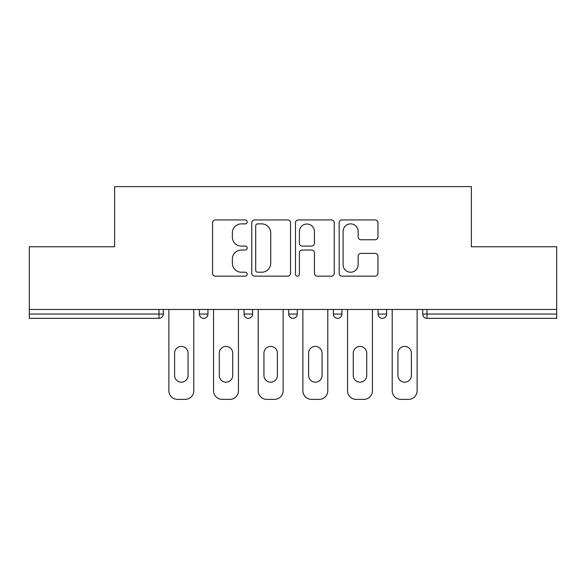 <?xml version="1.0" encoding="UTF-8"?>
<svg xmlns="http://www.w3.org/2000/svg" width="586" height="586" viewBox="0 0 586 586"><rect width="100%" height="100%" fill="white"/><g stroke="black" fill="none" stroke-linecap="round" stroke-linejoin="round"><path stroke-width="0.88" d="M247.189 221.911A1.97 1.97 0 0 0 245.226 219.94L215.362 219.94A2.813 2.813 0 0 0 212.55 222.753L212.55 273.34A2.813 2.813 0 0 0 215.362 276.153L245.226 276.153A1.97 1.97 0 0 0 247.189 274.182A1.97 1.97 0 0 0 245.226 272.219L241.359 272.219A8.995 8.995 0 0 1 232.364 263.224L232.364 259.012A8.995 8.995 0 0 1 241.359 250.017L245.226 250.017A1.97 1.97 0 0 0 247.189 248.046A1.97 1.97 0 0 0 245.226 246.083L241.359 246.083A8.995 8.995 0 0 1 232.364 237.088L232.364 232.869A8.995 8.995 0 0 1 241.359 223.881L245.226 223.881A1.97 1.97 0 0 0 247.189 221.911M375.135 239.755A2.813 2.813 0 0 0 377.948 236.949L377.948 222.753A2.813 2.813 0 0 0 375.135 219.94L341.975 219.94A2.813 2.813 0 0 0 339.162 222.753L339.162 273.34A2.813 2.813 0 0 0 341.975 276.153L375.135 276.153A2.813 2.813 0 0 0 377.948 273.34L377.948 256.199A2.813 2.813 0 0 0 375.135 253.386L360.939 253.386A2.813 2.813 0 0 0 358.134 256.199L358.134 264.696A7.515 7.515 0 0 1 350.611 272.219A7.515 7.515 0 0 1 343.096 264.696L343.096 231.397A7.515 7.515 0 0 1 350.611 223.881A7.515 7.515 0 0 1 358.134 231.397L358.134 236.949A2.813 2.813 0 0 0 360.939 239.755L375.135 239.755M29.3 309.467L29.3 246.757L114.622 246.757L114.622 186.634L471.378 186.634L471.378 246.757L556.7 246.757L556.7 309.467L29.3 309.467L29.3 314.045L159.004 314.045L159.004 309.467M290.539 222.753A2.813 2.813 0 0 0 287.733 219.94L254.566 219.94A2.813 2.813 0 0 0 251.76 222.753L251.76 273.34A2.813 2.813 0 0 0 254.566 276.153L287.733 276.153A2.813 2.813 0 0 0 290.539 273.34L290.539 222.753M298.267 219.94L331.434 219.94A2.813 2.813 0 0 1 334.24 222.753L334.24 273.34A2.813 2.813 0 0 1 331.434 276.153L317.238 276.153A2.813 2.813 0 0 1 314.433 273.34L314.433 252.822A2.813 2.813 0 0 0 311.62 250.017L302.208 250.017A2.813 2.813 0 0 0 299.395 252.822L299.395 274.182A1.97 1.97 0 0 1 297.424 276.153A1.97 1.97 0 0 1 295.461 274.182L295.461 222.753A2.813 2.813 0 0 1 298.267 219.94M159.004 318.337A4.292 4.292 0 0 0 163.296 314.045L159.004 314.045L159.004 318.337A4.292 4.292 0 0 0 163.296 314.045L163.296 309.467L163.296 314.045A4.292 4.292 0 0 1 159.004 318.337L29.3 318.337L29.3 314.045M556.7 309.467L556.7 318.337L426.996 318.337A4.292 4.292 0 0 1 422.704 314.045L422.704 309.467M199.372 309.467L199.372 314.045L199.372 309.467M203.672 318.337A4.292 4.292 0 0 1 199.372 314.045A4.292 4.292 0 0 0 203.672 318.337A4.292 4.292 0 0 0 207.964 314.045L207.964 309.467L207.964 314.045A4.292 4.292 0 0 1 203.672 318.337A4.292 4.292 0 0 1 199.372 314.045L207.964 314.045A4.292 4.292 0 0 1 203.672 318.337M244.04 309.467L244.04 314.045L244.04 309.467M252.632 309.467L252.632 314.045L252.632 309.467M288.708 309.467L288.708 314.045L288.708 309.467M297.292 309.467L297.292 314.045L297.292 309.467M333.368 309.467L333.368 314.045L333.368 309.467M341.96 309.467L341.96 314.045A4.292 4.292 0 0 1 337.668 318.337A4.292 4.292 0 0 1 333.368 314.045A4.292 4.292 0 0 0 337.668 318.337A4.292 4.292 0 0 0 341.96 314.045A4.292 4.292 0 0 1 337.668 318.337A4.292 4.292 0 0 1 333.368 314.045L341.96 314.045M378.036 309.467L378.036 314.045L378.036 309.467M386.628 309.467L386.628 314.045L386.628 309.467M248.332 318.337A4.292 4.292 0 0 1 244.04 314.045A4.292 4.292 0 0 0 248.332 318.337A4.292 4.292 0 0 0 252.632 314.045A4.292 4.292 0 0 1 248.332 318.337A4.292 4.292 0 0 1 244.04 314.045L252.632 314.045A4.292 4.292 0 0 1 248.332 318.337M293 318.337A4.292 4.292 0 0 1 288.708 314.045A4.292 4.292 0 0 0 293 318.337A4.292 4.292 0 0 0 297.292 314.045A4.292 4.292 0 0 1 293 318.337A4.292 4.292 0 0 1 288.708 314.045L297.292 314.045A4.292 4.292 0 0 1 293 318.337M382.328 318.337A4.292 4.292 0 0 1 378.036 314.045A4.292 4.292 0 0 0 382.328 318.337A4.292 4.292 0 0 0 386.628 314.045A4.292 4.292 0 0 1 382.328 318.337A4.292 4.292 0 0 1 378.036 314.045L386.628 314.045A4.292 4.292 0 0 1 382.328 318.337M426.996 309.467L426.996 318.337A4.292 4.292 0 0 1 422.704 314.045L556.7 314.045M257.657 223.881A1.97 1.97 0 0 0 255.694 225.844L255.694 270.249A1.97 1.97 0 0 0 257.657 272.219L261.737 272.219A8.995 8.995 0 0 0 270.725 263.224L270.725 232.869A8.995 8.995 0 0 0 261.737 223.881L257.657 223.881M314.433 231.536A7.515 7.515 0 0 0 306.91 224.02A7.515 7.515 0 0 0 299.395 231.536L299.395 243.271A2.813 2.813 0 0 0 302.208 246.083L311.62 246.083A2.813 2.813 0 0 0 314.433 243.271L314.433 231.536M193.79 309.467L193.79 390.781A8.592 8.592 0 0 1 185.198 399.366L177.47 399.366A8.592 8.592 0 0 1 168.878 390.781L168.878 309.467M174.606 353.124A6.732 6.732 0 0 1 181.338 346.399A6.732 6.732 0 0 1 188.062 353.124L188.062 375.458A6.732 6.732 0 0 1 181.338 382.189A6.732 6.732 0 0 1 174.606 375.458L174.606 353.124M238.458 309.467L238.458 390.781A8.592 8.592 0 0 1 229.866 399.366L222.138 399.366A8.592 8.592 0 0 1 213.546 390.781L213.546 309.467M219.274 353.124A6.732 6.732 0 0 1 225.998 346.399A6.732 6.732 0 0 1 232.73 353.124L232.73 375.458A6.732 6.732 0 0 1 225.998 382.189A6.732 6.732 0 0 1 219.274 375.458L219.274 353.124M283.119 309.467L283.119 390.781A8.592 8.592 0 0 1 274.534 399.366L266.798 399.366A8.592 8.592 0 0 1 258.214 390.781L258.214 309.467M263.942 353.124A6.732 6.732 0 0 1 270.666 346.399A6.732 6.732 0 0 1 277.398 353.124L277.398 375.458A6.732 6.732 0 0 1 270.666 382.189A6.732 6.732 0 0 1 263.942 375.458L263.942 353.124M327.786 309.467L327.786 390.781A8.592 8.592 0 0 1 319.202 399.366L311.466 399.366A8.592 8.592 0 0 1 302.881 390.781L302.881 309.467M308.602 353.124A6.732 6.732 0 0 1 315.334 346.399A6.732 6.732 0 0 1 322.058 353.124L322.058 375.458A6.732 6.732 0 0 1 315.334 382.189A6.732 6.732 0 0 1 308.602 375.458L308.602 353.124M372.454 309.467L372.454 390.781A8.592 8.592 0 0 1 363.862 399.366L356.134 399.366A8.592 8.592 0 0 1 347.542 390.781L347.542 309.467M353.27 353.124A6.732 6.732 0 0 1 360.002 346.399A6.732 6.732 0 0 1 366.726 353.124L366.726 375.458A6.732 6.732 0 0 1 360.002 382.189A6.732 6.732 0 0 1 353.27 375.458L353.27 353.124M417.122 309.467L417.122 390.781A8.592 8.592 0 0 1 408.53 399.366L400.802 399.366A8.592 8.592 0 0 1 392.21 390.781L392.21 309.467M397.938 353.124A6.732 6.732 0 0 1 404.662 346.399A6.732 6.732 0 0 1 411.394 353.124L411.394 375.458A6.732 6.732 0 0 1 404.662 382.189A6.732 6.732 0 0 1 397.938 375.458L397.938 353.124M426.996 318.337A4.292 4.292 0 0 1 422.704 314.045"/></g></svg>
